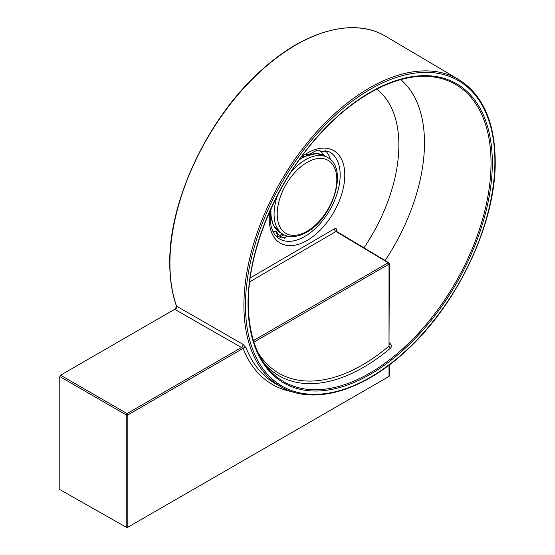 <?xml version="1.0" encoding="UTF-8"?>
<svg xmlns="http://www.w3.org/2000/svg" width="555" height="555" viewBox="0 0 555 555"><rect width="100%" height="100%" fill="white"/><g stroke="black" fill="none" stroke-linecap="round" stroke-linejoin="round"><path stroke-width="0.83" d="M282.974 234.141L282.481 234.876L281.017 234.363L281.885 233.155M278.332 231.386L277.354 233.905A2.22 1.283 120 0 0 277.604 235.951L276.452 232.469L277.354 233.905L280.49 235.715L281.017 234.363M270.16 217.602A38.246 22.082 120 0 0 271.062 218.954M250.222 277.916L334.394 228.826C335.844 228.174 336.656 228.639 336.816 230.221L336.836 231.664M389.339 342.803L390.498 343.933C391.774 345.411 391.754 346.833 390.449 348.2A168.914 97.52 -60 0 1 264.61 363.962M292.145 391.712A179.764 103.785 -60 0 1 243.055 348.394L175.116 309.53L174.756 309.274L176.67 306.568M389.339 364.926L389.339 375.992A1.11 0.638 180 0 1 389.013 376.443L127.81 527.243A1.11 0.638 180 0 1 126.249 527.25L59.78 489.538L59.78 376.561L60.564 375.201L174.756 309.274M176.788 306.277L242.896 344.28L246.08 347.818A177.544 102.508 120 0 0 275.668 383.789L281.219 386.911C312.763 405.289 361.215 391.705 403.603 353.126C456.598 306.526 496.087 223.741 495.22 160.888C494.769 121.663 482.593 94.537 458.687 79.511A177.482 102.467 120 0 0 321.733 126.367A177.482 102.467 120 0 0 243.909 305.354A177.482 102.467 120 0 0 281.219 386.911M308.157 154.699A38.246 22.082 120 0 0 306.54 154.595M336.781 232.004L335.935 231.511L249.708 281.836M253.455 340.59L388.236 262.772A1.11 0.638 -59.1 0 1 388.798 262.723L336.15 231.137M258.096 352.709A166.798 96.299 120 0 0 389.013 346.077L389.339 263.674A1.11 0.638 180 0 1 389.013 264.125L253.933 342.116M127.81 527.243L127.81 414.932L243.055 348.394A2.22 1.644 158.7 0 1 246.08 347.818M60.564 375.201L127.033 413.579L241.411 347.541A2.22 1.256 119.8 0 0 242.896 344.28M175.116 309.53A2.22 1.256 119.8 0 0 176.601 306.277A178.384 102.987 120 0 1 169.927 263.375A178.384 102.987 120 0 1 248.154 83.479A178.384 102.987 120 0 1 385.801 36.387L458.687 79.511M336.816 230.221A2.22 1.263 -0.8 0 0 336.15 231.074M390.498 343.933A2.22 0.826 -45.9 0 1 389.339 344.44M334.394 228.826A2.22 1.27 -119.5 0 0 335.935 231.511L388.236 262.772A1.11 0.638 60 0 1 389.013 264.125L389.013 346.077A2.22 0.957 -130.2 0 0 390.449 348.2M284.833 235.195A45.996 26.557 -60 0 1 282.481 234.876L281.954 236.229A1.11 0.638 120 0 0 282.245 237.304L284.958 237.547A1.11 0.638 120 0 0 285.353 237.443A1.11 0.638 120 0 0 286.033 236.597L285.124 237.949L281.364 237.956A1.11 0.874 95.1 0 1 281.066 237.859A2.22 1.283 -60 0 1 280.74 237.762A2.22 1.283 -60 0 1 280.49 235.715L281.954 236.229M302.884 156.905L316.621 153.485L324.495 155.733A44.372 25.62 120 0 0 302.308 157.932A44.372 25.62 120 0 0 299.2 159.902M271.09 208.597A44.372 25.62 120 0 0 280.122 232.587L273.122 224.921L270.334 213.286M277.736 194.985A44.372 25.62 120 0 0 283.265 234.397C286.859 236.798 294.802 238.74 306.554 232.309C333.076 218.365 348.686 168.096 327.63 157.544A44.372 25.62 120 0 0 305.444 159.743A44.372 25.62 120 0 0 290.737 172.466M307.012 162.462A42.152 24.337 120 0 0 277.209 214.084A42.152 24.337 120 0 0 307.012 231.296A42.152 24.337 120 0 0 336.823 179.667A42.152 24.337 120 0 0 307.012 162.462M277.604 235.951L281.364 237.956A1.11 0.874 95.1 0 0 282.245 237.304M286.033 236.597L286.352 235.778M284.958 237.547A1.11 0.874 95.1 0 1 284.077 238.199M272.665 230.859A46.71 26.966 120 0 0 276.64 231.997M275.835 235.896A49.971 28.853 120 0 0 278.346 236.381M286.283 236.541L286.553 235.84A49.971 28.853 120 0 0 286.574 235.847M270.805 209.221L270.16 217.359C270.431 228.14 273.476 235.292 279.311 238.81A50.172 28.964 120 0 0 318.077 225.76A50.172 28.964 120 0 0 340.18 175.061A50.172 28.964 120 0 0 329.476 151.917L316.204 150.662L299.603 159.34M269.681 211.726A53.433 30.851 120 0 0 269.237 218.691A53.433 30.851 120 0 0 307.012 240.502A53.433 30.851 120 0 0 344.794 175.061A53.433 30.851 120 0 0 301.205 157.12M363.948 247.87A128.406 74.134 120 0 0 398.872 145.07A128.406 74.134 120 0 0 376.637 89.168M385.135 260.531A149.122 86.094 120 0 0 424.485 142.94A149.122 86.094 120 0 0 400.696 79.642M266.816 366.917A171.675 99.116 120 0 0 403.214 348.346A171.675 99.116 120 0 0 491.029 162.941A171.675 99.116 120 0 0 434.177 77.041C400.28 71.567 354.881 94.517 318.223 136.037C276.265 182.387 247.835 250.548 248.362 303.412C248.508 330.156 254.662 351.329 266.816 366.917M492.327 162.83A172.737 99.727 120 0 0 370.185 92.303A172.737 99.727 120 0 0 248.036 303.863A172.737 99.727 120 0 0 370.185 374.382A172.737 99.727 120 0 0 492.327 162.83M494.894 161.345A176.372 101.829 120 0 0 370.185 89.341A176.372 101.829 120 0 0 245.47 305.347A176.372 101.829 120 0 0 370.185 377.351A176.372 101.829 120 0 0 494.894 161.345M389.013 376.443L389.013 365.176M126.249 527.25L126.249 414.939L59.78 376.561M330.544 159.687A49.971 28.853 120 0 0 325.216 150.363M323.877 155.393A46.71 26.966 120 0 0 319.264 150.134M389.02 263.223A1.11 0.638 180 0 1 389.339 263.674A1.11 1.11 0 0 0 388.798 262.723M127.033 413.579A1.11 0.631 120 0 0 126.249 414.939A1.11 0.638 180 0 0 127.81 414.932A1.11 0.638 -120 0 0 127.033 413.579M280.122 232.587L283.265 234.397M324.495 155.733L327.63 157.544M277.229 230.464L276.452 232.469M176.448 307.075L176.476 306.18C172.015 293.533 169.774 279.186 169.761 263.146C168.88 199.939 208.666 116.536 262.043 69.659C305.146 30.449 354.361 17.108 385.801 36.387"/></g></svg>
